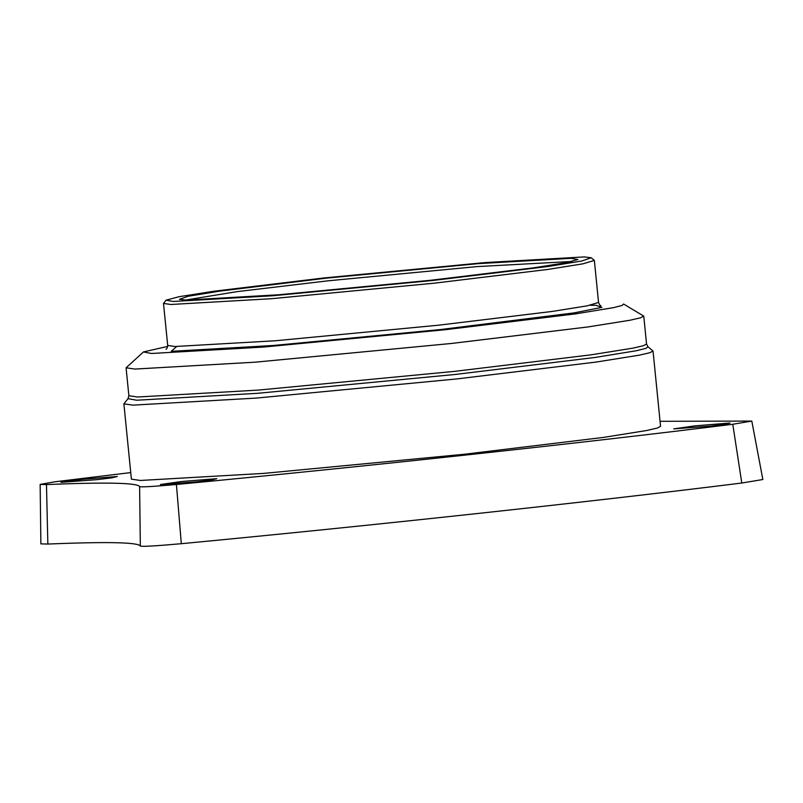 <?xml version="1.0" encoding="UTF-8"?>
<svg xmlns="http://www.w3.org/2000/svg" width="803" height="803" viewBox="0 0 803 803"><rect width="100%" height="100%" fill="white"/><g stroke="black" fill="none" stroke-linecap="round" stroke-linejoin="round"><path stroke-width="1.2" d="M709.762 426.192L724.868 424.355L730.057 423.02L694.956 425.861L673.687 428.882L709.762 426.192M196.464 481.84L211.56 480.003L216.76 478.668L181.649 481.509L160.389 484.53L196.464 481.84M97.002 479.652L112.099 477.815L117.298 476.48L82.187 479.321L60.928 482.342L97.002 479.652M130.748 472.586L54.785 481.81L40.15 484.42L40.873 543.872L47.849 544.053L46.474 484.57L40.15 484.42M653.04 351.031L660.558 426.343L657.205 428.079L646.545 430.538L603.665 437.384L464.335 454.257L263.575 473.409L140.384 480.465L131.401 479.16L123.883 403.839L132.866 405.144L256.057 398.097L456.817 378.936L596.147 362.063L639.027 355.217L649.687 352.758L653.04 351.031L647.971 346.766L646.545 344.055L643.765 316.121L623.57 304.016L622.124 305.461L613.673 307.619L575.631 313.863L445.635 329.682L263.314 347.077L151.436 353.481L143.476 351.935L126.081 367.794L134.864 369.069L255.384 362.163L451.788 343.433L588.107 326.921L630.054 320.226L640.483 317.817L643.765 316.121M647.971 346.766L645.943 348.361L636.428 350.73L594.963 357.476L455.221 374.459L257.843 393.289L136.721 400.225L128.008 398.659L123.883 403.839M167.676 346.404L143.476 351.935M166.05 300.192L163.501 303.424L170.808 304.488L271.123 298.736L434.584 283.148L548.037 269.406L582.948 263.826L594.361 260.423L591.219 257.753L584.132 256.92L485.092 262.581L323.709 277.979L213.969 291.228L179.039 296.709L166.05 300.192L173.177 301.466L272.217 295.795L433.61 280.398L547.877 266.516L581.784 260.995L591.219 257.753M430.147 280.327L532.981 267.911L565.713 262.782L577.889 259.52L571.204 258.315L478.397 263.635L327.162 278.059L220.082 291.077L188.303 296.247L179.46 299.288L186.105 300.071L278.912 294.751L430.147 280.327M572.087 261.467L477.303 266.576L328.136 280.799L236.945 291.65L185.543 300.051M741.791 483.025C587.756 502.206 373.174 525.433 181.317 543.701L176.419 484.49C366.891 466.362 579.856 443.306 732.778 424.265L741.791 483.025L762.85 479.511L751.809 421.083L732.778 424.265M47.849 544.053C107.562 541.593 138.397 542.276 140.334 546.08C142.382 546.743 156.043 545.95 181.317 543.701M140.334 546.08L139.612 486.618C141.428 487.22 153.694 486.508 176.419 484.49M139.612 486.618C137.654 482.784 106.608 482.101 46.474 484.57M751.809 421.083L660.046 421.304M128.008 398.659L128.871 395.728L137.654 397.003L258.175 390.107L454.578 371.367L590.898 354.856L632.844 348.161L643.273 345.752L646.545 344.055M176.63 346.535L171.22 351.333L273.562 345.471L440.345 329.561L573.854 312.919L601.889 307.368L595.896 305.291L590.014 305.27M166.01 349.144C166.653 349.325 167.215 348.09 167.697 345.451L175.004 346.515L275.319 340.763L438.779 325.175L552.233 311.434L587.144 305.853L598.546 302.44L594.361 260.423M128.871 395.728L126.081 367.794M600.935 305.732C600.333 306.033 599.53 304.939 598.546 302.44M167.697 345.451L163.501 303.424"/></g></svg>
